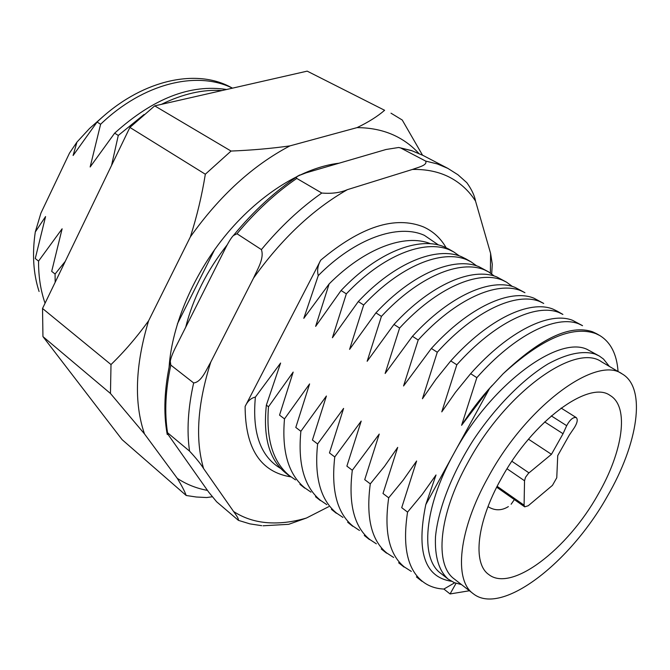 <?xml version="1.0" encoding="UTF-8"?>
<svg xmlns="http://www.w3.org/2000/svg" width="670" height="670" viewBox="0 0 670 670"><rect width="100%" height="100%" fill="white"/><g stroke="black" fill="none" stroke-linecap="round" stroke-linejoin="round"><path stroke-width="1" d="M501.118 478.882C476.613 522.265 472.459 563.361 488.715 574.492C511.486 592.757 567.607 549.199 597.992 494.569C622.773 451.974 629.758 406.849 610.085 395.442C589.215 379.773 532.524 421.003 501.118 478.882M473.204 593.687L454.344 579.031C434.369 565.019 438.431 515.205 467.894 462.501C505.808 391.824 575.463 342.596 601.585 361.834L622.179 373.927C646.877 388.005 637.848 444.001 607.456 496.102C570.354 562.649 501.512 616.542 473.204 593.687C453.657 580.036 458.422 530.112 488.405 476.822C527.039 405.392 596.736 355.008 622.179 373.927M551.452 454.319L563.043 433.716L566.686 425.685C569.969 419.638 573.16 416.933 576.259 417.586C577.984 419.412 577.364 422.762 574.383 427.619L569.24 435.199L557.733 455.617L556.762 477.76L552.465 485.356L528.245 505.741L524.702 506.847L524.082 505.188L524.535 480.758L525.531 477.291L528.479 473.296L551.452 454.319L528.496 439.193M563.043 433.716L544.668 421.916M214.727 249.466L177.357 323.928M185.699 327.245C193.019 298.175 206.863 270.688 227.222 244.801M347.387 189.66C340.335 192.734 331.809 193.864 321.801 193.035L296.768 178.421C296.132 177.374 296.651 176.503 298.334 175.8L306.156 172.81L386.054 149.485L398.625 147.501L400.576 147.928L425.634 161.076C427.795 165.289 418.122 167.282 412.444 169.443L347.387 189.66C312.831 209.358 281.542 238.863 253.503 278.151L210.816 362.018C197.457 403.968 195.054 439.486 203.596 468.548L233.596 511.503C243.545 517.96 254.759 521.687 267.221 522.675C279.691 523.622 292.773 522.072 306.466 518.019L328.752 506.646M233.596 511.503C237.239 516.386 238.83 519.325 238.361 520.314L216.645 501.788L208.63 492.04L166.956 432.904M167.232 434.478C163.279 412.921 164.301 388.583 170.306 361.457C170.565 358.777 172.232 354.262 175.289 347.923L226.091 246.97C229.148 241.108 231.594 237.289 233.445 235.513L236.987 233.746L261.401 249.6C264.483 258.494 257.297 269.491 253.503 278.151M447.937 168.43L457.953 174.77L466.822 182.684C471.638 189.417 474.544 195.556 475.541 201.101C468.967 190.833 460.349 182.902 449.696 177.316C438.992 171.78 426.572 169.158 412.444 169.443M491.696 273.938L492.282 264.248L490.599 253.394L475.541 201.101M438.406 244.918L424.42 235.371C398.357 223.403 355.142 238.193 318.267 275.604C316.927 270.504 317.756 265.353 320.746 260.153L245.12 406.472C247.557 401.163 250.982 398.03 255.387 397.084L280.613 363.04L266.359 405.141L268.494 406.765C265.931 439.16 272.933 462.149 289.507 475.733L295.537 479.896M263.076 525.783L288.703 524.317L306.466 518.019M170.306 361.457L170.817 365.091C165.465 390.099 164.376 412.653 167.559 432.745L189.56 451.128C196.042 458.113 200.724 463.916 203.596 468.548M210.816 362.018C206.218 369.857 201.519 382.126 193.647 382.947L170.817 365.091M318.267 275.604L303.795 318.342L329.137 283.921C364.815 247.992 405.241 233.42 430.391 243.679M329.137 283.921L315.637 326.374L341.08 290.495L346.331 293.862C382.863 255.069 424.529 239.156 449.604 249.893L453.875 252.029L459.31 255.873M448.674 249.047L444.378 246.903C419.227 236.108 377.537 251.87 341.08 290.495M346.331 293.862L332.412 337.747L358.299 301.55L363.668 305.001C400.442 265.622 442.066 249.232 466.848 259.767L471.069 261.87L476.605 265.839M465.75 258.821L461.513 256.71C436.639 246.116 394.99 262.347 358.299 301.55M363.668 305.001L349.581 349.38L375.92 312.865L381.423 316.391C418.432 276.425 459.997 259.541 484.469 269.859L488.639 271.928L494.276 276.023M488.614 271.894L479.017 266.735C454.444 256.35 412.854 273.075 375.92 312.865M381.423 316.391L367.152 361.289L393.968 324.447L399.596 328.057C436.848 287.48 478.338 270.077 502.483 280.177L506.587 282.204L512.341 286.442M506.57 282.179L496.906 276.986C472.66 266.811 431.137 284.055 393.968 324.447M399.596 328.057L385.141 373.483L412.444 336.307L418.206 340.008C455.701 298.803 497.098 280.864 520.9 290.721L524.945 292.715M524.928 292.681L515.197 287.455C491.294 277.522 449.846 295.286 412.444 336.307M418.206 340.008L403.558 385.97L431.371 348.459L437.276 352.253C475.013 310.394 516.302 291.894 539.727 301.508L543.705 303.451M543.688 303.426L533.898 298.167C510.356 288.477 469.017 306.801 431.371 348.459M437.276 352.253L422.435 398.759L435.919 379.329L450.759 360.912L456.814 364.798C494.795 322.27 535.966 303.192 558.998 312.538L562.9 314.439M556.963 311.039L553.035 309.13C529.878 299.699 488.656 318.585 450.759 360.912M456.814 364.798L441.773 411.866L455.508 392.26L470.642 373.667L476.847 377.654C515.062 334.439 556.092 314.766 578.704 323.828L582.54 325.687M582.523 325.654L572.607 320.335C549.861 311.182 508.773 330.662 470.642 373.667M492.14 385.484C481.144 397.469 470.96 410.743 461.596 425.308L489.644 388.332L503.095 373.793C540.43 338.241 570.279 324.247 592.632 331.809L596.409 333.627M476.847 377.654L461.596 425.308M618.05 371.498C616.836 354.221 610.713 342.219 599.709 335.494L595.756 333.593C572.456 325.352 541.569 338.744 503.095 373.793M609.382 366.406L603.494 359.053L599.365 356.063L595.077 354.045C582.682 350.385 567.055 353.643 548.194 363.827C522.96 379.044 495.264 407.059 473.196 440.282C451.789 473.857 438.121 509.359 435.492 536.787C434.663 556.72 438.883 570.823 448.155 579.106L440.776 573.344C420.04 558.705 423.758 507.6 453.749 453.699L489.644 388.332M451.371 581.25C424.671 577.163 416.145 551.628 425.785 504.627L453.749 453.699C490.314 385.275 557.541 335.419 586.962 349.305L599.365 356.063M456.036 583.31L450.081 593.947L469.419 590.756M450.081 593.947L443.883 589.056C435.374 588.645 428.113 585.99 422.117 581.099C407.251 568.88 402.402 545.882 407.561 512.106L401.715 507.676L416.623 461.01L403.198 480.13L388.701 497.818L382.997 493.497L397.704 447.376L384.521 466.328L370.284 483.866L364.723 479.653L379.237 434.076L352.311 470.256L346.876 466.136L361.205 421.087L334.766 456.957L329.456 452.937L343.601 408.407L317.622 443.976L312.429 440.039L326.399 396.02L300.872 431.287L295.797 427.443L309.599 383.918L284.499 418.884L279.541 415.132L293.175 372.084L268.494 406.765M454.645 582.808L443.883 589.056M411.313 571.401L404.203 566.87C389.077 554.433 383.91 531.419 388.701 497.818M393.633 557.448L386.699 552.959C371.331 540.338 365.862 517.307 370.284 483.866M376.356 543.814L369.597 539.375C353.995 526.553 348.233 503.513 352.311 470.256M359.472 530.464L352.872 526.076C337.043 513.094 331.014 490.046 334.766 456.957M347.805 522.056L350.837 524.308M342.956 517.416L336.507 513.078C320.478 499.929 314.188 476.889 317.622 443.976M331.55 509.141L334.531 511.361M326.801 504.636L320.503 500.364C304.281 487.056 297.74 464.025 300.872 431.287M315.654 496.504L318.577 498.698M310.997 492.14L304.833 487.911C288.435 474.469 281.66 451.454 284.499 418.884M300.093 484.142L302.957 486.303M289.365 475.918L285.487 472.836C269.315 459.687 262.941 437.125 266.359 405.141M280.814 468.531C260.521 456.672 252.046 432.854 255.387 397.084M425.777 504.636L436.019 474.98L422.343 494.276L407.561 512.106M448.155 579.106L454.344 582.682L461.479 584.583M232.507 88.155L228.554 86.078C193.513 68.616 139.938 80.835 97.091 122.041L73.097 155.499L76.95 142.09L69.504 153.087L40.92 213.119L35.284 231.988C32.043 254.022 33.316 273.854 39.086 291.484M97.091 122.041L100.609 124.268L90.157 166.972L114.662 133.154L118.28 135.441L111.555 165.415M65.233 261.409L55.074 274.022L51.691 271.375L62.117 228.805L38.55 261.107L35.259 258.536L45.568 216.561L35.276 231.988M118.28 135.441L144.042 114.503M161.428 104.344C182.743 93.859 202.935 89.261 222.004 90.542M226.594 89.504C190.422 83.901 153.112 98.457 114.662 133.154M100.609 124.26C143.573 82.938 197.173 70.618 232.155 88.038M76.958 142.09L89.512 128.506L103.013 116.563M55.166 282.279L55.074 274.022M45.057 303.234C40.644 290.554 38.475 276.517 38.55 261.107M307.195 71.137L384.614 110.282C377.528 116.429 368.341 122.208 357.051 127.618L289.926 145.884C252.783 165.423 219.601 195.757 190.381 236.87C196.972 216.175 201.946 195.288 205.33 174.225L129.888 127.426L154.711 105.877L307.195 71.137L384.614 110.282M212.181 496.78L206.653 497.542L196.277 497.006L186.201 495.49L122.108 439.654L42.947 336.591L42.528 308.476L129.888 127.426M289.926 145.884C271.492 148.489 251.87 150.214 231.058 151.06L154.711 105.877M422.502 155.147L402.243 120.014L390.995 113.188M418.775 153.371C412.821 146.831 405.894 141.445 397.997 137.224C386.154 130.918 372.503 127.719 357.051 127.618M148.589 320.829C135.239 365.192 133.874 402.888 144.486 433.909L110.466 393.483L111.002 364.564C124.235 351.758 136.772 337.186 148.589 320.829L190.381 236.87M144.486 433.909L177.265 478.338C186.394 484.368 196.452 488.388 207.449 490.39M169.1 367.085C171.997 324.322 194.032 272.874 227.599 232.892C261.241 192.977 303.812 167.266 339.112 163.195M186.201 495.49C184.669 491.261 181.687 485.541 177.265 478.338M42.947 336.591L110.466 393.483M111.002 364.564L42.528 308.476M231.058 151.06L205.33 174.225M524.082 505.188L497.14 486.319M524.535 480.758L507.064 468.791M528.965 472.869L511.905 461.287M566.686 425.685L551.284 415.886M236.987 233.746C255.58 211.46 275.504 193.019 296.768 178.421M321.801 193.035C300.394 208.018 280.261 226.87 261.401 249.6M400.576 147.928L412.301 150.876L423.113 155.474M398.809 147.492L411.472 150.557L423.005 155.415L447.836 168.371L437.259 163.916L425.634 161.076M490.381 273.017L490.599 253.394M290.989 476.898C260.571 472.057 245.279 448.582 245.12 406.472M320.746 260.153C360.77 226.602 395.015 215.531 423.49 226.921C433.147 231.292 440.676 238.21 446.086 247.674M193.647 382.947C187.985 408.223 186.629 430.952 189.56 451.128M511.135 504.242L514.359 499.586M488.003 506.654C494.795 510.833 501.587 510.816 508.363 506.604M524.702 506.847L496.696 487.207M576.259 417.586L561.083 408.055M84.897 220.665L90.048 209.986M299.599 175.004C275.898 190.456 253.846 210.623 233.445 235.513M261.744 525.682L249.91 523.873L238.696 520.448M448.649 249.014L453.858 251.995M465.734 258.796L471.052 261.844M556.946 311.014L562.884 314.414M596.392 333.593L599.709 335.494M416.405 576.895L421.949 581.3M398.633 562.767L404.052 567.071M381.255 548.956L386.557 553.16M364.271 535.456L369.446 539.568M347.663 522.248L352.722 526.277M331.407 509.334L336.365 513.27M315.511 496.705L320.361 500.557M299.951 484.335L304.699 488.103"/></g></svg>
